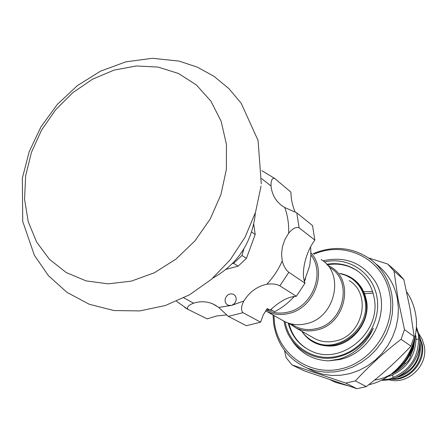 <?xml version="1.0" encoding="UTF-8"?>
<svg xmlns="http://www.w3.org/2000/svg" width="447" height="447" viewBox="0 0 447 447"><rect width="100%" height="100%" fill="white"/><g stroke="black" fill="none" stroke-linecap="round" stroke-linejoin="round"><path stroke-width="0.67" d="M212.817 278.118C237.022 264.445 251.102 243.771 255.053 216.097L255.31 212.912M232.451 263.562L233.613 263.339L241.972 255.483L243.894 248.839M226.148 269.34L238.145 266.149L233.613 263.339M238.145 266.149L246.437 258.36L241.972 255.483M246.437 258.36L255.181 234.496L251.644 232.01M255.181 234.496L253.762 224.193M295.087 211.867C292.394 205.497 291.008 198.921 290.936 192.143L274.698 178.448C272.122 177.811 270.899 180.337 271.027 186.008C271.932 194.49 275.67 201.133 282.23 205.938L284.75 207.503L296.791 212.839L312.531 225.595L314.844 240.112C310.324 246.118 306.966 253.617 304.77 262.607C302.882 271.413 302.965 278.263 305.01 283.163L296.333 296.288C288.667 296.512 279.928 301.138 270.105 310.173L267.278 308.553L263.199 315.006L260.601 322.17L246.364 325.707L228.35 316.398L218.712 307.424L212.833 303.899C206.687 301.339 200.273 301.099 193.601 303.172C188.567 305.122 186.667 307.178 187.891 309.341L207.184 318.873L216.611 315.984L226.478 314.951M314.844 240.112L299.116 227.802C296.009 226.746 292.522 228.54 288.661 233.194L284.862 239.614L282.454 246.604L281.56 253.829L282.219 260.925C283.761 266.328 285.968 270.111 288.84 272.279L279.867 285.856C276.732 284.085 272.379 283.543 266.82 284.231C257.064 286.41 249.409 291.997 243.85 300.999C241.078 306.379 240.799 310.279 243.006 312.693L228.35 316.398M218.712 307.424L231.87 305.351L234.686 303.351L236.038 300.619C236.552 297.68 235.642 295.556 233.3 294.249C229.495 293.165 226.808 294.69 225.249 298.825C224.724 301.814 225.662 303.954 228.076 305.245L231.406 305.491L243.85 300.999M305.01 283.163L288.84 272.279M304.318 281.118L309.33 266.876L309.916 263.998L310.883 255.326L310.631 246.761M270.793 309.514L274.62 311.71C281.99 307.944 288.505 302.854 294.16 296.445M272.731 310.626L270.234 310.05M266.356 309.771L269.737 309.961M305.625 278.252L304.452 281.588M294.539 296.4L292.589 298.177M310.894 254.919C325.589 273.285 312.241 307.055 288.108 312.084C280.565 313.883 273.48 313.23 266.859 310.123L266.295 309.849M310.933 252.829C327.919 271.24 314.543 308.151 288.712 313.476C280.956 315.319 273.67 314.649 266.848 311.475L265.602 310.844M321.114 259.534C345.274 273.592 335.211 318.057 306.184 323.745C298.674 325.5 291.606 324.829 284.985 321.739L281.414 319.722M330.21 267.753C353.247 281.118 343.804 323.31 316.213 328.662C309.056 330.322 302.317 329.668 295.992 326.701L292.606 324.773M327.249 264.926L331.266 267.15C354.979 280.973 345.213 324.455 316.767 329.964C309.402 331.663 302.474 330.998 295.964 327.958L289.036 323.326M349.236 280.632C372.161 294.031 362.897 335.77 335.485 340.966C328.394 342.575 321.7 341.91 315.409 338.966L312.017 337.044M339.714 273.486L345.676 275.285L351.152 278.213C358.617 283.381 363.227 290.656 364.987 300.038C370.949 327.701 338.016 354.566 314.263 341.832C309.212 339.413 305.077 335.898 301.854 331.288M353.119 279.643C359.997 284.806 364.26 291.83 365.909 300.714C371.87 328.322 339.005 355.119 315.297 342.408L312.889 341.139M301.759 331.238C308.089 340.642 317.035 345.581 328.584 346.045C350.381 347.179 371.071 322.566 366.451 300.401L364.758 294.126L361.981 288.41C356.684 280.101 349.23 275.106 339.625 273.419M366.451 300.35L364.752 294.126L361.981 288.41M308.771 349.867C298.467 343.955 291.835 335.094 288.868 323.276M326.684 264.289C337.926 262.423 348.152 264.59 357.354 270.793C366.372 277.285 371.965 286.276 374.139 297.769C381.682 332.344 340.854 366.233 310.911 350.901C299.138 345.268 291.584 335.993 288.231 323.064M327.131 264.792C338.424 262.875 348.694 265.026 357.941 271.256L359.466 272.379M324.298 261.959C348.375 256.226 373.228 272.564 377.067 297.814C381.257 322.98 362.746 350.537 337.915 356.108C313.643 362.238 289.159 345.777 285.141 321.812M323.31 260.713C345.33 255.935 362.578 262.78 375.05 281.236C392.505 308.955 372.563 353.113 339.374 359.595L328.422 360.88L339.167 359.092C350.996 355.544 360.684 348.403 368.222 337.658L371.032 333.026L373.357 328.12L371.027 331.987C367.166 338.312 362.333 343.709 356.516 348.179C350.895 352.348 344.805 355.248 338.239 356.879C313.096 363.612 287.633 346.051 284.102 321.242M273.922 315.481L274.542 323.315C278.721 354.326 309.385 376.29 340.865 368.887C372.418 361.953 395.818 326.578 389.862 294.791C384.42 259.539 345.615 239.894 314.023 254.214M328.422 360.88C312.073 359.958 299.646 352.717 291.137 339.15M313.213 253.605C333.82 245.235 352.923 247.152 370.524 259.349C381.889 268.105 389.002 279.917 391.863 294.774L392.796 304.29L392.27 313.973L390.287 323.578L386.89 332.875L382.163 341.614L376.223 349.588L369.216 356.594L361.332 362.456L352.761 367.026L343.721 370.211L334.445 371.926L325.153 372.155L316.079 370.893L307.435 368.194C288.511 359.684 277.257 344.95 273.687 323.997L273.044 314.984M307.374 368.172L314.213 371.535L322.751 374.212L331.713 375.463L340.888 375.245L350.046 373.563L358.963 370.434L367.417 365.937L375.195 360.165L382.096 353.27L387.951 345.419L392.606 336.803L395.947 327.645L397.891 318.175L398.4 308.631L397.467 299.244C394.628 284.588 387.594 272.927 376.363 264.272M291.969 364.908L304.306 370.881L356.929 388.706L366.317 386.599C382.52 374.161 397.383 360.668 410.894 346.118L414.179 336.669L410.05 308.765L403.842 279.571L397.696 272.704L387.739 264.048L394.014 271.072L398.059 299.188L404.479 329.59L401.099 339.29C384.247 352.208 369.004 366.082 355.365 380.911L345.754 383.085L291.969 364.908L286.13 357.656L284.532 350.487M406.664 291.869C411.044 298.283 413.967 305.435 415.442 313.325C421.767 343.821 399.165 378.358 368.68 384.761M347.554 385.649L335.596 382.364L330.473 379.944M345.754 383.085L356.929 388.706M366.317 386.599L355.365 380.911M401.099 339.29L410.894 346.118M414.179 336.669L404.479 329.59M394.014 271.072L403.842 279.571M368.596 257.964L387.739 264.048M412.71 344.827C409.603 355.974 403.395 364.959 394.092 371.781M374.552 380.079C393.701 377.715 411.346 360.528 414.168 340.217M415.263 335.563C414.218 349.481 408.279 360.891 397.439 369.798M404.44 363.003L405.395 363.634C408.122 361.662 409.86 359.036 410.609 355.756L409.731 355.175M415.442 334.591L416.028 337.116C415.844 355.583 407.295 368.512 390.382 375.893L388.119 376.29M414.738 340.446L413.464 348.28L410.609 355.756M405.395 363.634C401.412 368.3 396.662 371.837 391.159 374.245M416.084 339.552L418.56 338.971L418.526 334.825L416.939 330.076L416.056 330.283M416.33 326.606L419.079 335.239C423.879 357.505 403.574 381.576 381.241 380.246M418.56 338.971C418.386 357.315 409.899 370.144 393.097 377.469L392.667 374.983M384.152 378.715L384.28 379.453L387.84 379.313L390.605 378.687L393.097 377.469M384.28 379.453L382.565 379.576M416.246 328.092L416.939 330.076M396.053 377.413C411.447 374.882 423.097 357.885 419.923 342.564L419.666 341.324M392.036 378.838C409.497 379.726 425.17 361.02 421.437 343.659L419.364 337.066M419.174 335.781L422.175 344.196C426.12 362.31 408.809 381.542 390.779 379.179M418.738 333.607L422.203 339.256L424.203 345.665C428.639 365.484 407.468 385.593 388.616 379.654M260.601 322.17L243.006 312.693M296.333 296.288L279.867 285.856M261.864 170.687L274.603 178.37M183.812 297.87L193.601 303.172M271.027 186.008L261.663 178.632M288.661 233.194C288.986 224.12 287.678 215.555 284.75 207.503M266.82 284.231C273.29 277.347 278.425 269.58 282.219 260.925M187.969 309.391L184.851 307.542M296.791 212.839L299.116 227.802M226.394 169.318L220.924 194.601L210.274 218.885L195.026 240.782L176.034 259.076L154.394 272.754L131.334 281.135L108.135 283.845L86.036 280.867L66.15 272.497L49.433 259.305L36.626 242.062L28.234 221.706L24.557 199.256L25.669 175.788L31.441 152.377L41.577 130.066L55.596 109.839L72.878 92.596L92.68 79.125L114.136 70.084L136.274 65.972L158.076 67.078L178.482 73.481L196.429 85.003L210.939 101.195L221.164 121.338L226.445 144.448L226.394 169.318M233.937 294.607L233.3 294.249M314.263 341.832L315.297 342.408M357.354 270.793L357.941 271.256M307.435 368.194L314.213 371.535M331.171 380.179L335.596 382.364M398.327 376.363C413.123 370.552 420.219 359.706 419.616 343.832M363.741 291.701L372.597 291.545M364.584 293.679L373.094 293.176M295.964 327.958L315.409 338.966M291.025 323.874L295.992 326.701M266.848 311.475L284.985 321.739M266.317 309.821L266.859 310.123M216.303 305.72L212.833 303.899M176.548 301.284L187.891 309.341M261.272 183.829L258.087 140.514L241.156 103.196L228.803 88.517L214.063 76.381L197.412 67.184L178.984 61.077L152.421 58.294L125.886 61.826L100.564 71.14L77.437 85.573L57.345 104.38L41.051 126.719L29.211 151.634L22.35 178.118L22.713 221.405L34.346 255.215L48.421 275.67L67.005 292.388L89.271 304.273L113.996 310.548L139.782 310.916L165.34 305.519L189.55 294.785L211.453 279.308L230.222 259.796L245.124 237.106L255.544 212.18L261.042 186.041"/></g></svg>
